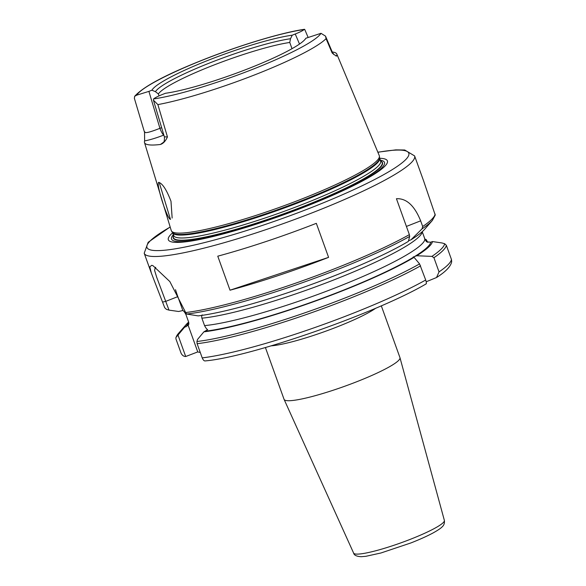 <?xml version="1.0" encoding="UTF-8"?>
<svg xmlns="http://www.w3.org/2000/svg" width="586" height="586" viewBox="0 0 586 586"><rect width="100%" height="100%" fill="white"/><g stroke="black" fill="none" stroke-linecap="round" stroke-linejoin="round"><path stroke-width="0.88" d="M172.145 218.036L170.987 201.254C166.768 190.274 162.842 184.033 159.216 182.524L170.467 219.384M159.67 182.7L159.216 182.524C154.697 179.499 166.592 218.549 170.467 219.406M332.233 51.964A105.004 14.042 160.2 0 1 336.818 54.088L379.281 155.627A110.556 14.789 160.2 0 1 379.428 156.242A110.556 14.789 160.2 0 1 289.154 203.833A110.556 14.789 160.2 0 1 174.518 232.679A110.556 14.789 160.2 0 1 171.522 231.096A110.556 14.789 160.2 0 1 171.244 230.525L144.5 142.544A105.912 14.167 160.2 0 1 144.625 140.918L144.544 132.392L134.326 98.17M163.553 142.259L160.425 144.478A105.912 14.167 160.2 0 1 147.643 144.61A105.912 14.167 160.2 0 1 144.5 142.544M336.818 54.088A105.004 14.042 160.2 0 1 336.738 55.941L334.093 54.688L332.416 52.388L332.137 52.945L334.093 54.688M160.418 144.478C163.267 143.555 165.611 141.036 167.45 136.919L157.883 104.601L153.407 100.162L153.598 98.939A98.426 13.163 160.2 0 0 252.266 69.492A98.426 13.163 160.2 0 0 320.989 33.307L325.545 36.149L326.058 38.661L332.137 52.945M165.955 204.595L162.41 192.999M167.45 136.919L164.388 136.868C164.593 140.296 164.146 142.281 163.047 142.83M144.625 140.911C149.855 139.937 156.264 137.988 163.853 135.058A6.842 1.392 68.6 0 1 159.934 128.312C149.591 132.407 144.544 133.571 144.793 131.813M153.605 98.931C154.946 97.767 157.905 96.272 162.498 94.441L165.516 93.262A82.113 10.98 160.2 0 0 248.383 68.621A82.113 10.98 160.2 0 0 305.826 38.251L320.981 33.314M161.633 127.645L159.934 128.312L148.91 91.379L136.758 95.137L134.619 96.353L134.399 98.411M304.801 29.6L304.141 29.512C302.801 30.684 299.834 32.179 295.241 34.003L299.505 44.053M148.91 91.379L151.921 90.2A82.113 10.98 160.2 0 1 209.356 59.823A82.113 10.98 160.2 0 1 292.231 35.189L295.241 34.003M151.921 90.2L155.444 91.68L158.367 93.98L159.048 95.884M155.444 91.68A79.418 10.621 160.2 0 1 210.901 62.482A79.418 10.621 160.2 0 1 290.51 38.727L292.231 35.189M158.367 93.98A77.55 10.372 160.2 0 1 212.432 65.603A77.55 10.372 160.2 0 1 289.77 42.463L290.51 38.727M292.011 48.689L289.77 42.463M381.303 305.811L399.952 357.614A61.581 8.233 160.2 0 1 399.974 357.694A61.581 8.233 160.2 0 1 350.465 384.145A61.581 8.233 160.2 0 1 285.88 400.48A61.581 8.233 160.2 0 1 284.1 399.418A61.581 8.233 160.2 0 1 284.064 399.337L265.414 347.535M425.81 283.946C426.593 284.115 426.557 282.804 425.7 280.013L419.583 263.912L414.082 257.364L413.115 257.056L416.719 255.752L431.911 256.39L433.926 257.701L439.031 271.882L436.541 277.522L426.212 281.763M200.28 352.494L197.746 351.922L185.703 356.515L177.99 335.089L175.91 337.514L175.939 338.928L181.045 353.109C182.136 355.343 183.689 356.478 185.703 356.515M202.353 314.924C201.65 314.968 201.496 316.052 201.877 318.169L204.558 325.611C205.767 327.918 206.799 329.266 207.664 329.669L203.891 331.837L197.504 339.484L196.94 341.499L197.116 343.696L202.214 357.878C203.174 360.082 204.17 361.093 205.217 360.91L205.129 360.925C250.625 357.013 376.688 313.012 426.088 283.917M414.082 257.364A131.821 17.631 160.2 0 1 203.891 331.837M436.548 277.53C445.88 271.574 450.927 266.271 451.689 261.62L451.462 259.495L446.356 245.314L444.642 243.717L441.954 242.956L432.439 241.557A131.821 17.631 160.2 0 1 416.719 255.752M432.439 241.557L430.717 242.23L426.52 241.813L424.931 239.213L422.228 231.704M427.839 242.406L426.161 239.549L424.608 239.044M197.746 351.922L188.15 325.267L188.853 324.095L188.626 322.022L185.945 314.579C184.744 312.272 183.704 310.924 182.839 310.521L177.836 296.626A41.057 8.358 68.6 0 1 175.492 289.696M177.99 335.089L184.378 327.435L188.15 325.267M409.68 236.407A142.552 19.067 160.2 0 1 186.648 314.037L198.149 315.883A131.821 17.631 160.2 0 0 408.339 241.41L409.68 236.407L409.365 234.642L396.436 198.72C406.413 198.207 414.485 205.576 420.653 220.841L422.696 226.518L422.008 228.884L410.976 239.806L408.669 240.707M186.648 314.037L185.667 312.543M423.612 180.942L435.252 215.099M422.008 228.884A142.552 19.067 160.2 0 0 432.409 220.387L424.557 229.382A131.821 17.631 160.2 0 1 410.976 239.806M409.365 234.642A143.695 19.221 160.2 0 1 185.667 312.536L169.852 281.58L153.063 265.751L151.796 265.297L149.811 266.828L151.327 273.032L164.717 307.738L166.409 309.342L168.995 310.119L156.718 277.339L154.601 270.432L155.253 267.421L155.715 267.326M217.765 256.177A143.695 19.221 -19.8 0 0 316.33 223.332L328.585 257.357A143.695 19.221 160.2 0 1 230.012 290.202L217.765 256.177M182.839 310.521L178.635 311.488L168.995 310.119M328.585 257.357L230.012 290.202M184.378 327.435A131.821 17.631 160.2 0 1 186.319 324.41A131.821 17.631 160.2 0 1 188.648 322.088M380.702 161.091A110.93 14.84 160.2 0 1 382.138 162.454A110.93 14.84 160.2 0 1 304.163 206.067A110.93 14.84 160.2 0 1 176.686 239.769A110.93 14.84 160.2 0 1 173.397 237.608A110.93 14.84 160.2 0 1 173.624 235.645M382.138 162.454L382.226 162.659A110.944 14.84 160.2 0 1 294.004 210.206A110.944 14.84 160.2 0 1 176.752 239.982A110.944 14.84 160.2 0 1 173.456 237.821L173.397 237.608M380.673 161.033A111.208 14.877 160.2 0 1 304.302 206.287A111.208 14.877 160.2 0 1 173.617 235.579M379.677 158.279A116.416 15.573 160.2 0 1 383.991 158.733A116.416 15.573 160.2 0 1 313.495 203.401A116.416 15.573 160.2 0 1 252.39 225.405A116.416 15.573 160.2 0 1 171.764 241.937A116.416 15.573 160.2 0 1 172.628 232.818M326.058 38.661A103.89 13.896 160.2 0 1 255.306 74.634A103.89 13.896 160.2 0 1 157.883 104.601M336.738 55.948L335.998 56.08M136.758 95.137A98.426 13.163 160.2 0 1 205.481 58.952A98.426 13.163 160.2 0 1 304.141 29.512M353.622 553.089C354.091 555.242 356.625 556.451 361.218 556.7L365.847 556.312L380.951 552.986L410.896 542.944C419.693 539.486 427.048 536.175 432.959 533.011C440.533 528.828 441.939 527.07 442.269 526.733C443.998 525.195 444.701 523.086 444.371 520.419A48.228 6.453 160.2 0 1 410.434 539.274A48.228 6.453 160.2 0 1 355.013 553.924A48.228 6.453 160.2 0 1 353.622 553.089L284.1 399.418M271.186 345.85A61.581 8.233 -19.8 0 0 325.076 331.434A61.581 8.233 -19.8 0 0 375.78 308.192M413.482 257.225A130.011 17.39 160.2 0 1 205.627 331.156M430.717 242.23A130.011 17.39 160.2 0 1 414.412 256.661M419.583 263.912A142.552 19.067 160.2 0 1 196.94 341.499M444.642 243.717A142.552 19.067 160.2 0 1 431.911 256.39M420.594 265.832A143.695 19.221 160.2 0 1 197.116 343.696M446.356 245.314A143.695 19.221 160.2 0 1 433.926 257.701M425.7 280.013A143.695 19.221 160.2 0 1 202.214 357.878M451.462 259.495A143.695 19.221 160.2 0 1 439.031 271.882M176.305 336.847A142.552 19.067 160.2 0 1 178.474 333.405L175.91 337.514M422.25 231.77A125.448 16.782 160.2 0 1 333.91 279.896A125.448 16.782 160.2 0 1 201.877 318.169M420.653 220.841L406.406 226.43M435.142 214.051A143.695 19.221 160.2 0 1 422.696 226.518M423.868 181.645L414.602 155.913A143.695 19.221 160.2 0 1 313.554 212.286A143.695 19.221 160.2 0 1 148.434 255.935A143.695 19.221 160.2 0 1 144.207 253.262L151.225 272.746M162.674 302.068L165.838 301.336L177.836 296.626M186.114 326.754A130.011 17.39 160.2 0 1 188.86 322.937M424.931 239.213A125.448 16.782 160.2 0 1 336.591 287.338A125.448 16.782 160.2 0 1 204.558 325.611M172.474 232.459L172.548 232.613A110.029 14.716 160.2 0 0 175.785 234.656A110.029 14.716 160.2 0 0 302.222 201.232A110.029 14.716 160.2 0 0 379.603 158.066L379.567 157.898A110.124 14.731 160.2 0 1 302.01 200.573A110.124 14.731 160.2 0 1 175.463 234.034A110.124 14.731 160.2 0 1 172.474 232.459L171.522 231.096M379.603 158.066L380.644 160.96A110.029 14.716 160.2 0 1 303.27 204.126A110.029 14.716 160.2 0 1 176.826 237.557A110.029 14.716 160.2 0 1 173.595 235.506L173.844 235.198M252.822 225.266A113.149 15.133 160.2 0 1 174.892 241.198A113.149 15.133 160.2 0 1 173.31 234.715M380.358 160.168A113.149 15.133 160.2 0 1 381.164 160.33A113.149 15.133 160.2 0 1 313.063 203.576M377.882 152.287A139.131 18.605 160.2 0 1 404.692 150.609A139.131 18.605 160.2 0 1 310.939 207.788A139.131 18.605 160.2 0 1 170.431 249.548A139.131 18.605 160.2 0 1 170.189 227.06M153.429 100.162L164.388 136.868M134.619 96.353C142.911 87.028 164.307 75.433 198.8 61.552C236.283 46.331 280.877 32.677 304.5 29.3M325.523 36.156L332.416 52.388M304.742 29.461L308.097 37.358M444.371 520.419L399.974 357.694M432.409 220.387L435.259 215.047M186.319 324.41L178.474 333.405M379.567 157.898L379.428 156.242M172.548 232.613L173.595 235.506M380.255 160.886L380.644 160.96M414.602 155.913L404.728 150.001L395.814 149.877L377.845 152.184M170.16 226.958L148.163 242.289L144.207 253.262"/></g></svg>

